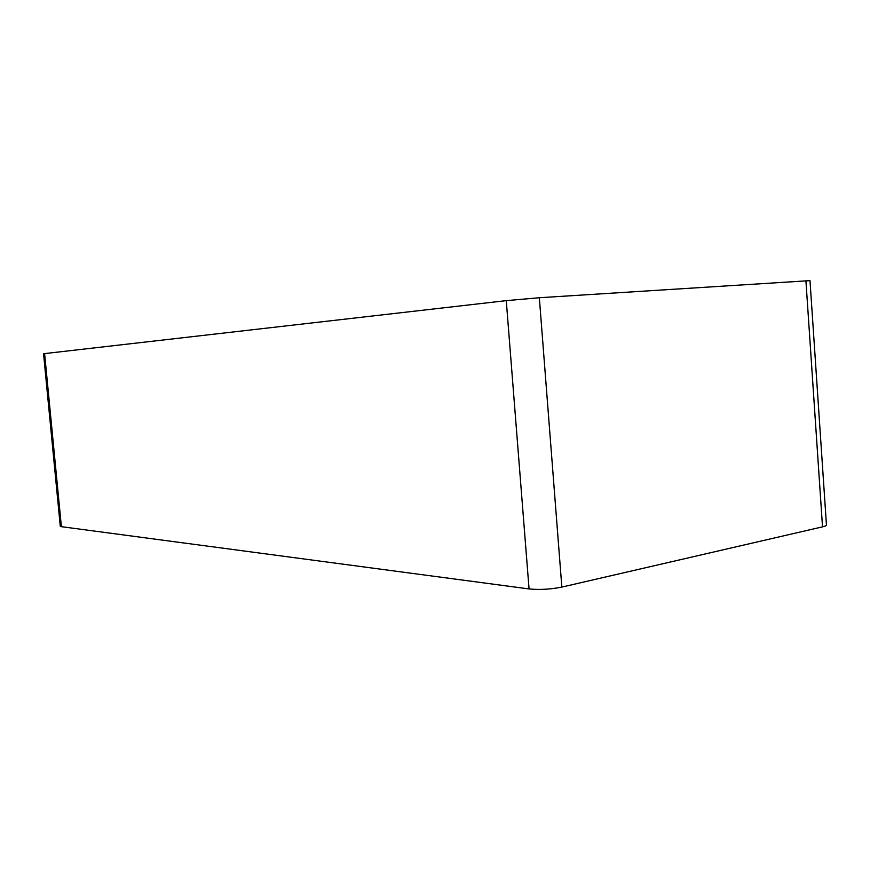 <?xml version="1.0" encoding="UTF-8"?>
<svg xmlns="http://www.w3.org/2000/svg" width="870" height="870" viewBox="0 0 870 870"><rect width="100%" height="100%" fill="white"/><g stroke="black" fill="none" stroke-linecap="round" stroke-linejoin="round"><path stroke-width="1.3" d="M506.264 300.639L539.335 297.736L809.992 280.629L826.435 524.751C826.804 525.447 825.5 526.143 822.52 526.85L561.846 587.087C550.536 589.338 539.607 589.958 529.058 588.936L506.264 300.639L44.598 353.601L61.389 526.676L60.269 526.122M60.291 526.35L43.543 353.753L44.598 353.601M61.389 526.676L529.058 588.936M561.846 587.087L539.335 297.736M805.914 280.727L822.52 526.85"/></g></svg>
